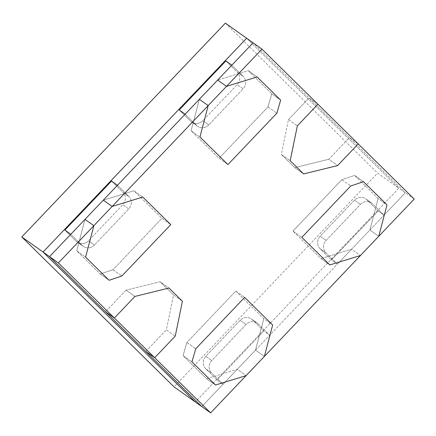<?xml version="1.0" encoding="UTF-8"?>
<svg xmlns="http://www.w3.org/2000/svg" width="436" height="436" viewBox="0 0 436 436"><rect width="100%" height="100%" fill="white"/><g stroke="black" fill="none" stroke-linecap="round" stroke-linejoin="round"><path stroke-width="0.33" stroke-dasharray="2.18 1.64" d="M414.2 199.061L398.869 188.178L195.312 401.981L398.869 188.178L246.623 38.232L398.869 188.178L377.603 173.081L174.046 386.885M225.358 23.135L377.603 173.081M292.97 231.053L301.832 237.342L292.97 231.053L320.967 258.63L351.59 249.223L360.452 255.512L351.59 249.223L255.529 350.119L263.791 318.689L235.789 291.112L186.87 342.494L195.731 348.784L186.87 342.494L183.087 355.58L206.599 378.731L237.233 369.336L246.095 375.63L237.233 369.336L201.781 406.575L223.052 384.23L211.634 372.987A8.965 8.475 -54.6 0 1 211.765 360.545L246.073 324.509A8.965 8.475 -54.6 0 1 257.305 323.152A8.965 8.475 -54.6 0 1 258.292 323.981L269.71 335.224L263.775 331.011L217.117 380.018L223.052 384.23L211.634 372.987A8.965 8.475 -54.6 0 1 211.765 360.545L246.073 324.509A8.965 8.475 -54.6 0 1 257.305 323.152A8.965 8.475 -54.6 0 1 258.292 323.981L269.71 335.224L337.41 264.118L325.992 252.875A8.965 8.475 -54.6 0 1 326.123 240.432L360.43 204.397A8.965 8.475 -54.6 0 1 371.663 203.04A8.965 8.475 -54.6 0 1 372.649 203.868L384.067 215.112L378.132 210.899L331.474 259.905L337.41 264.118L325.992 252.875A8.965 8.475 -54.6 0 1 326.123 240.432L360.43 204.397A8.965 8.475 -54.6 0 1 371.663 203.04A8.965 8.475 -54.6 0 1 372.649 203.868L384.067 215.112L405.338 192.772L369.886 230.006L378.132 198.56L354.626 175.408L341.889 179.676L292.97 231.053L320.967 258.63L329.829 264.919L320.967 258.63L351.59 249.223L369.886 230.006L378.748 236.296L369.886 230.006L378.132 198.56L386.994 204.849L378.132 198.56L354.626 175.408L363.488 181.698L354.626 175.408L341.889 179.676L350.751 185.965L341.889 179.676L292.97 231.053M235.789 291.112L244.65 297.401L235.789 291.112L186.87 342.494L183.087 355.58L191.949 361.869L183.087 355.58L206.599 378.731L215.46 385.021L206.599 378.731L237.233 369.336L255.529 350.119L264.39 356.408L255.529 350.119L263.791 318.689L272.653 324.978L263.791 318.689L235.789 291.112M288.479 119.573L297.341 125.862L288.479 119.573L281.329 154.42L294.763 167.653L328.782 159.265L349.367 137.645L358.228 143.935L349.367 137.645L405.338 192.772L253.093 42.826L309.064 97.953L288.479 119.573L281.329 154.42L290.191 160.715L281.329 154.42L294.763 167.653L303.625 173.942L294.763 167.653L328.782 159.265L337.644 165.555L328.782 159.265L349.367 137.645L309.064 97.953L317.926 104.242L309.064 97.953L288.479 119.573M126.091 290.136L105.512 311.756L126.091 290.136L134.953 296.425L126.091 290.136L160.11 281.743L168.972 288.033L160.11 281.743L126.091 290.136M173.544 294.976L160.11 281.743L173.544 294.976L182.406 301.265L173.544 294.976L166.394 329.823L175.256 336.112L166.394 329.823L173.544 294.976M145.809 351.443L166.394 329.823L145.809 351.443M161.909 218.343L170.77 224.633L161.909 218.343L133.906 190.766L142.768 197.056L133.906 190.766L103.283 200.173L133.906 190.766L161.909 218.343L112.989 269.726L161.909 218.343M112.989 269.726L121.851 276.015L112.989 269.726L100.247 273.988L109.109 280.277L100.247 273.988L112.989 269.726M76.741 250.836L85.603 257.126L76.741 250.836L100.247 273.988L76.741 250.836L84.987 219.39L76.741 250.836M268.004 106.907L276.865 113.197L268.004 106.907L271.786 93.816L280.648 100.111L271.786 93.816L248.28 70.665L257.142 76.954L248.28 70.665L217.64 80.061L248.28 70.665L271.786 93.816L268.004 106.907L219.085 158.284L268.004 106.907M219.085 158.284L227.946 164.574L219.085 158.284L191.088 130.713L199.95 137.002L191.088 130.713L219.085 158.284M199.345 99.277L191.088 130.713L199.345 99.277M225.886 60.953L237.304 72.196A8.965 8.475 -54.6 0 1 237.173 84.639L202.865 120.668A8.965 8.475 -54.6 0 1 191.633 122.031A8.965 8.475 -54.6 0 1 190.646 121.203L179.229 109.959L190.646 121.203L196.582 125.415L185.164 114.172L196.582 125.415A8.965 8.475 125.4 0 0 197.568 126.244A8.965 8.475 -54.6 0 1 196.582 125.415L190.646 121.203A8.965 8.475 -54.6 0 0 191.633 122.031A8.965 8.475 -54.6 0 0 202.865 120.668L208.806 124.887A8.965 8.475 -54.6 0 1 197.568 126.244A8.965 8.475 125.4 0 0 208.806 124.887L243.108 88.851L208.806 124.887L202.865 120.668L237.173 84.639L243.108 88.851A8.965 8.475 125.4 0 0 243.239 76.409A8.965 8.475 -54.6 0 1 243.108 88.851L237.173 84.639A8.965 8.475 -54.6 0 0 237.304 72.196L243.239 76.409L231.821 65.166L243.239 76.409L237.304 72.196L225.886 60.953M263.775 331.011L252.357 319.768A8.965 8.475 125.4 0 0 251.37 318.939A8.965 8.475 125.4 0 0 240.132 320.297L205.825 356.332A8.965 8.475 125.4 0 0 205.699 368.774L217.117 380.018L223.052 384.23L269.71 335.224L263.775 331.011L252.357 319.768A8.965 8.475 125.4 0 0 251.37 318.939A8.965 8.475 125.4 0 0 240.132 320.297L205.825 356.332A8.965 8.475 125.4 0 0 205.699 368.774L217.117 380.018L263.775 331.011M378.132 210.899L366.714 199.65A8.965 8.475 125.4 0 0 365.728 198.827A8.965 8.475 125.4 0 0 354.49 200.184L320.182 236.219A8.965 8.475 125.4 0 0 320.057 248.656L331.474 259.905L337.41 264.118L384.067 215.112L378.132 210.899L366.714 199.65A8.965 8.475 125.4 0 0 365.728 198.827A8.965 8.475 125.4 0 0 354.49 200.184L320.182 236.219A8.965 8.475 125.4 0 0 320.057 248.656L331.474 259.905L378.132 210.899M111.529 181.065L122.947 192.309A8.965 8.475 -54.6 0 1 122.816 204.751L88.508 240.786A8.965 8.475 -54.6 0 1 77.276 242.144A8.965 8.475 -54.6 0 1 76.289 241.315L64.871 230.072L76.289 241.315L82.224 245.533L70.806 234.285L82.224 245.533A8.965 8.475 125.4 0 0 83.211 246.356A8.965 8.475 -54.6 0 1 82.224 245.533L76.289 241.315A8.965 8.475 -54.6 0 0 77.276 242.144A8.965 8.475 -54.6 0 0 88.508 240.786L94.449 244.999A8.965 8.475 -54.6 0 1 83.211 246.356A8.965 8.475 125.4 0 0 94.449 244.999L128.751 208.964L94.449 244.999L88.508 240.786L122.816 204.751L128.751 208.964A8.965 8.475 125.4 0 0 128.882 196.527A8.965 8.475 -54.6 0 1 128.751 208.964L122.816 204.751A8.965 8.475 -54.6 0 0 122.947 192.309L128.882 196.527L117.464 185.278L128.882 196.527L122.947 192.309L111.529 181.065M205.699 368.774L211.634 372.987L205.699 368.774M205.825 356.332L211.765 360.545L205.825 356.332M240.132 320.297L246.073 324.509L240.132 320.297M252.357 319.768L258.292 323.981L252.357 319.768M320.057 248.656L325.992 252.875L320.057 248.656M320.182 236.219L326.123 240.432L320.182 236.219M354.49 200.184L360.43 204.397L354.49 200.184M366.714 199.65L372.649 203.868L366.714 199.65M197.568 126.244L191.633 122.031L197.568 126.244M251.37 318.939L257.305 323.152L251.37 318.939M365.728 198.827L371.663 203.04L365.728 198.827M83.211 246.356L77.276 242.144L83.211 246.356"/><path stroke-width="0.65" d="M261.954 49.115L208.206 105.567L199.345 99.277L217.64 80.061L226.502 86.35L257.142 76.954L280.648 100.111L276.865 113.197L227.946 164.574L199.95 137.002L208.206 105.567L93.849 225.679L84.987 219.39L103.283 200.173L112.145 206.462L142.768 197.056L170.77 224.633L121.851 276.015L109.109 280.277L85.603 257.126L93.849 225.679L58.397 262.919L49.535 256.624L105.512 311.756L114.374 318.046L134.953 296.425L168.972 288.033L182.406 301.265L175.256 336.112L154.671 357.738L210.643 412.865L246.095 375.63L215.46 385.021L191.949 361.869L195.731 348.784L244.65 297.401L272.653 324.978L264.39 356.408L360.452 255.512L329.829 264.919L301.832 237.342L350.751 185.965L363.488 181.698L386.994 204.849L378.748 236.296L414.2 199.061L358.228 143.935L337.644 165.555L303.625 173.942L290.191 160.715L297.341 125.862L317.926 104.242L261.954 49.115L246.623 38.232L43.066 252.035L195.312 401.981L174.046 386.885L21.8 236.939L225.358 23.135L246.623 38.232L43.066 252.035L21.8 236.939M154.671 357.738L145.809 351.443L154.671 357.738L114.374 318.046L134.953 296.425L168.972 288.033L182.406 301.265L175.256 336.112L154.671 357.738M210.643 412.865L201.781 406.575L105.512 311.756L114.374 318.046L58.397 262.919M49.535 256.624L84.987 219.39L93.849 225.679L85.603 257.126L109.109 280.277L121.851 276.015L170.77 224.633L142.768 197.056L112.145 206.462L103.283 200.173L199.345 99.277L208.206 105.567L199.95 137.002L227.946 164.574L276.865 113.197L280.648 100.111L257.142 76.954L226.502 86.35L217.64 80.061L253.093 42.826L185.164 114.172L179.229 109.959L225.886 60.953L231.821 65.166L225.886 60.953L179.229 109.959L185.164 114.172L70.806 234.285L64.871 230.072L111.529 181.065L117.464 185.278L111.529 181.065L64.871 230.072L70.806 234.285L49.535 256.624L201.781 406.575L195.312 401.981L43.066 252.035L49.535 256.624M301.832 237.342L350.751 185.965L363.488 181.698L386.994 204.849L378.748 236.296L360.452 255.512L329.829 264.919L301.832 237.342M195.731 348.784L244.65 297.401L272.653 324.978L264.39 356.408L246.095 375.63L215.46 385.021L191.949 361.869L195.731 348.784M297.341 125.862L317.926 104.242L358.228 143.935L337.644 165.555L303.625 173.942L290.191 160.715L297.341 125.862"/></g></svg>
